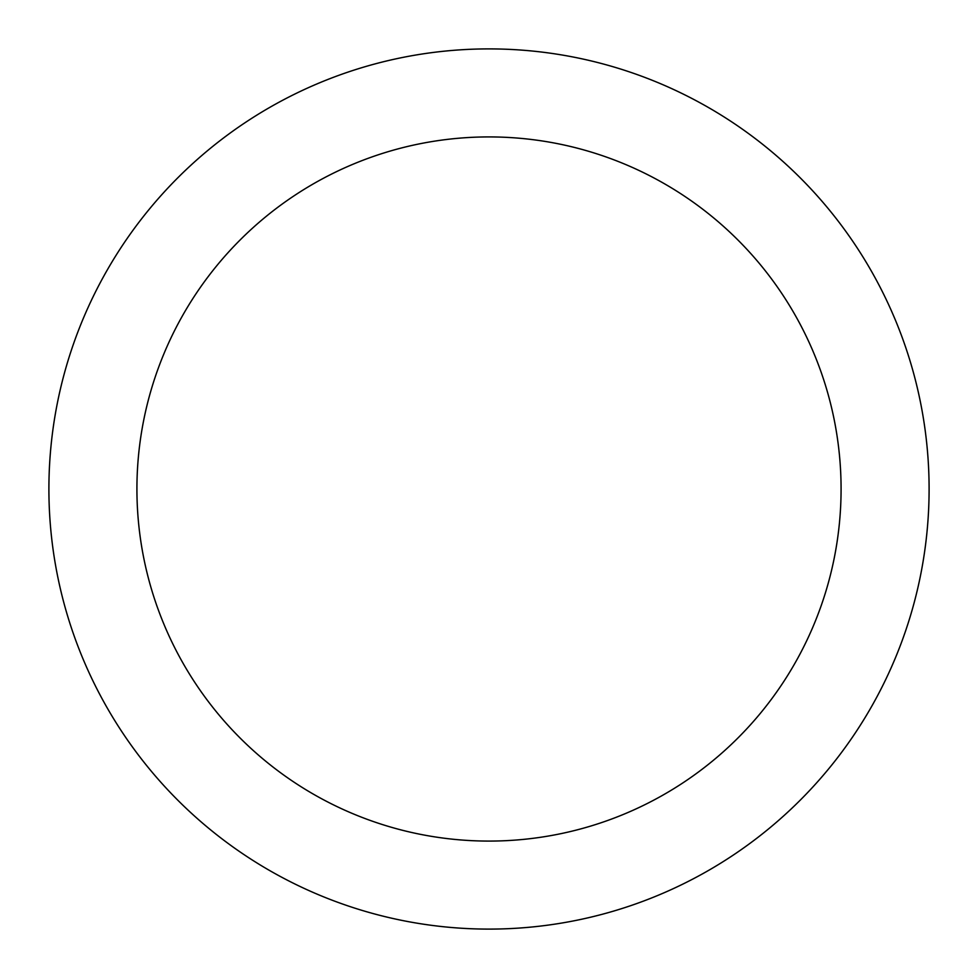 <?xml version="1.0" encoding="UTF-8"?>
<svg xmlns="http://www.w3.org/2000/svg" width="978" height="978" viewBox="0 0 978 978"><rect width="100%" height="100%" fill="white"/><g stroke="black" fill="none" stroke-linecap="round" stroke-linejoin="round"><path stroke-width="1.47" d="M841.08 489A352.08 352.08 0 0 0 489 136.92A352.08 352.08 0 0 0 136.92 489A352.08 352.08 0 0 0 489 841.08A352.08 352.08 0 0 0 841.08 489M929.1 489A440.1 440.1 0 0 0 489 48.9A440.1 440.1 0 0 0 48.9 489A440.1 440.1 0 0 0 489 929.1A440.1 440.1 0 0 0 929.1 489"/></g></svg>
